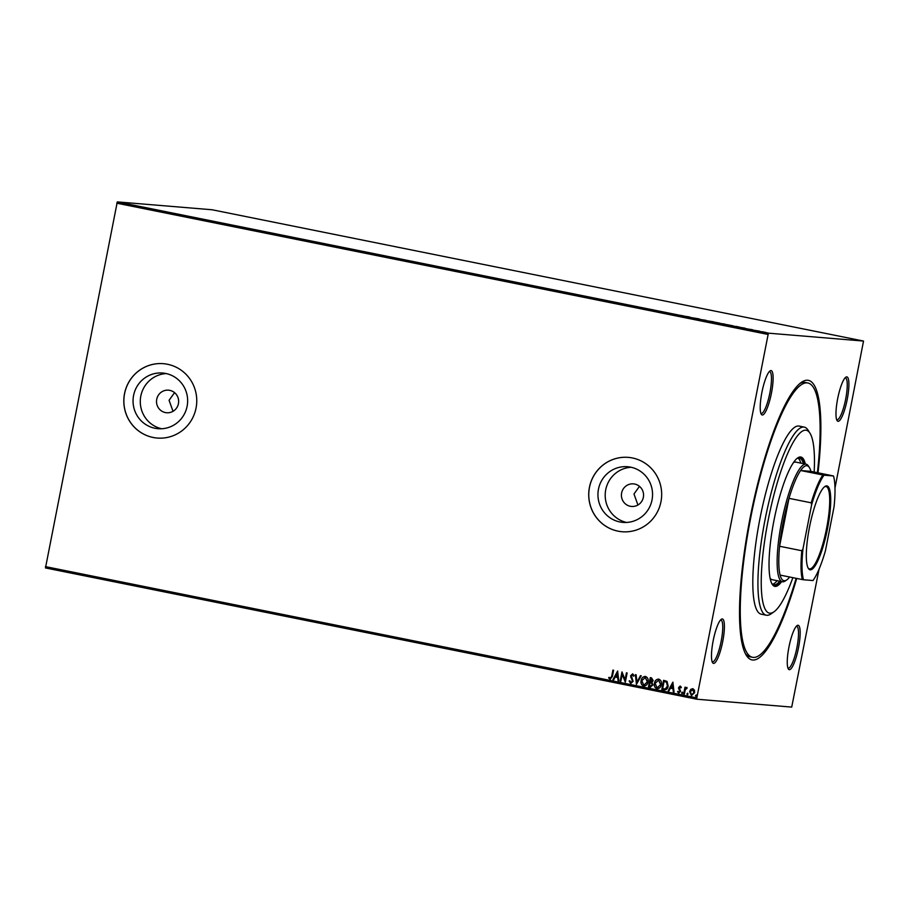 <?xml version="1.0" encoding="UTF-8"?>
<svg xmlns="http://www.w3.org/2000/svg" width="909" height="909" viewBox="0 0 909 909"><rect width="100%" height="100%" fill="white"/><g stroke="black" fill="none" stroke-linecap="round" stroke-linejoin="round"><path stroke-width="1.36" d="M796.716 578.442A142.588 29.94 -78.6 0 1 746.369 655.389A142.588 29.94 -78.6 0 1 750.164 517.641A142.588 29.94 -78.6 0 1 801.397 382.348A142.588 29.94 -78.6 0 1 818.009 472.794M745.437 653.73A139.918 29.383 101.4 0 0 749.993 656.787L752.55 657.298A139.918 29.383 -78.6 0 1 750.72 517.687A139.918 29.383 -78.6 0 1 807.828 382.973A139.918 29.383 -78.6 0 1 817.418 472.669M771.434 393.199A22.657 4.761 -78.6 0 1 761.299 414.288A22.657 4.761 -78.6 0 1 761.901 392.404A22.657 4.761 -78.6 0 1 770.037 370.906A22.657 4.761 -78.6 0 1 771.434 393.199M760.856 413.311A21.316 4.477 101.4 0 0 761.174 413.447A21.316 4.477 101.4 0 0 769.878 392.915A21.316 4.477 101.4 0 0 769.605 371.645A21.316 4.477 101.4 0 0 769.253 371.633M847.211 399.483A22.657 4.761 -78.6 0 1 837.064 420.583A22.657 4.761 -78.6 0 1 837.666 398.699A22.657 4.761 -78.6 0 1 845.813 377.201A22.657 4.761 -78.6 0 1 847.211 399.483M836.632 419.606A21.316 4.477 101.4 0 0 836.95 419.731A21.316 4.477 101.4 0 0 845.654 399.21A21.316 4.477 101.4 0 0 845.381 377.928A21.316 4.477 101.4 0 0 845.029 377.928M798.477 647.867A22.657 4.761 -78.6 0 1 788.342 668.967A22.657 4.761 -78.6 0 1 788.944 647.083A22.657 4.761 -78.6 0 1 797.079 625.585A22.657 4.761 -78.6 0 1 798.477 647.867M787.898 667.99A21.316 4.477 101.4 0 0 788.217 668.115A21.316 4.477 101.4 0 0 796.92 647.594A21.316 4.477 101.4 0 0 796.648 626.312A21.316 4.477 101.4 0 0 796.295 626.312M722.712 641.584A22.657 4.761 -78.6 0 1 712.565 662.672A22.657 4.761 -78.6 0 1 713.167 640.788A22.657 4.761 -78.6 0 1 721.303 619.29A22.657 4.761 -78.6 0 1 722.712 641.584M712.122 661.707A21.316 4.477 101.4 0 0 712.451 661.832A21.316 4.477 101.4 0 0 721.155 641.299A21.316 4.477 101.4 0 0 720.871 620.029A21.316 4.477 101.4 0 0 720.53 620.018M156.723 399.278A11.328 11.067 -85.3 0 0 166.642 412.754A11.328 11.067 -85.3 0 0 178.437 403.653A11.328 11.067 -85.3 0 0 168.517 390.177A11.328 11.067 -85.3 0 0 156.723 399.278M174.562 392.643L169.074 400.301L173.028 411.311M621.631 492.973A11.328 11.067 -85.3 0 0 631.55 506.449A11.328 11.067 -85.3 0 0 643.345 497.348A11.328 11.067 -85.3 0 0 633.425 483.872A11.328 11.067 -85.3 0 0 621.631 492.973M639.47 486.338L633.982 493.996L637.925 505.006M133.578 395.472A27.929 27.304 -85.3 0 0 158.03 428.696A27.929 27.304 -85.3 0 0 187.118 406.255A27.929 27.304 -85.3 0 0 162.654 373.031A27.929 27.304 -85.3 0 0 133.578 395.472M166.256 373.576A27.929 27.304 -85.3 0 0 140.815 396.074A27.929 27.304 -85.3 0 0 161.677 428.753M598.474 489.167A27.929 27.304 -85.3 0 0 622.938 522.391A27.929 27.304 -85.3 0 0 652.026 499.95A27.929 27.304 -85.3 0 0 627.562 466.726A27.929 27.304 -85.3 0 0 598.474 489.167M631.164 467.271A27.929 27.304 -85.3 0 0 605.724 489.769A27.929 27.304 -85.3 0 0 626.585 522.448M589.43 487.349A37.314 36.474 -85.3 0 0 622.108 531.742A37.314 36.474 -85.3 0 0 660.957 501.768A37.314 36.474 -85.3 0 0 628.278 457.375A37.314 36.474 -85.3 0 0 589.43 487.349M628.312 457.375A37.314 36.474 -85.3 0 0 589.486 487.349A37.314 36.474 -85.3 0 0 622.131 531.742M124.522 393.654A37.314 36.474 -85.3 0 0 157.2 438.047A37.314 36.474 -85.3 0 0 196.049 408.073A37.314 36.474 -85.3 0 0 163.37 363.68A37.314 36.474 -85.3 0 0 124.522 393.654M163.404 363.68A37.314 36.474 -85.3 0 0 124.578 393.654A37.314 36.474 -85.3 0 0 157.234 438.047M819.066 569.125L791.716 707.1L696.851 699.226L45.473 567.943L117.284 201.9L212.149 209.774L863.527 341.057L768.673 333.183L768.128 334.467L116.75 203.184M863.527 341.057L834.985 488.008M762.696 331.796L766.571 332.637L762.696 331.83M755.538 330.501L759.356 331.103L755.538 330.501M752.232 329.66L749.402 329.24L752.232 329.66M735.722 326.501L740.108 327.274L735.722 326.501M720.348 323.411L725.155 324.195L720.348 323.411M723.894 324.024L724.803 324.24M708.316 320.979L713.258 321.741L708.316 320.979M692.726 317.843L699.157 318.9L692.726 317.843M683.636 315.934L680.523 315.355L683.625 315.991M117.284 201.9L768.673 333.183M689.647 316.991L684.818 316.241L689.613 317.139M702.589 319.832L706.1 320.332L702.589 319.832M704.157 320.059L705.009 320.263M713.054 321.888L719.951 323.218L712.906 321.831M726.348 324.57L733.256 325.888L726.2 324.513M744.891 328.126L740.062 327.376L744.869 328.274M690.738 689.386L692.806 688.647L694.442 690.124L694.646 692.635L691.442 695.567L689.601 691.613L690.738 689.386L692.919 688.658M691.726 695.612L689.601 691.613M687.022 688.443L685.363 689.499L684.363 694.021L683.67 693.885L684.988 687.193L685.67 687.329L685.477 688.318L686.897 687.454L686.636 688.261M680.239 686.113L681.386 687.329L680.864 687.829L680.125 686.943L679.284 687.715L680.591 691.374L678.762 693.01L677.523 691.817L678.046 691.283L679.057 692.192L680.012 691.283L678.591 687.602L680.102 686.09M680.977 687.84L680.125 686.943L679.284 687.715M678.921 693.033L677.523 691.817M678.841 692.181L679.898 691.272M664.502 689.976L661.786 689.465L663.581 680.318L666.99 681.352L668.16 686.113C667.74 688.783 666.308 690.033 663.854 689.886L664.445 689.976M648.481 686.784L650.276 677.637L651.548 677.898L653.162 680.58L651.935 682.352L652.889 684.977L650.276 687.147L648.481 686.784L650.389 677.659M650.537 687.193L648.594 686.795M636.448 684.363L635.38 674.637L636.13 674.785L636.936 682.17L640.481 675.66L641.231 675.819L636.448 684.363L635.493 674.66M620.858 681.227L620.177 681.08L621.972 671.933L625.097 679.659L626.437 672.83L627.13 672.967L625.335 682.125L622.199 674.41L620.858 681.227M610.303 678.364L611.723 676.194L612.916 670.103L613.598 670.251L612.393 676.421L610.121 679.307L608.644 677.909L609.132 677.273L610.394 678.375L611.837 676.205L613.03 670.126M610.348 679.33L608.644 677.909M45.45 566.614L696.828 697.896L768.128 334.467M617.609 671.058L618.802 680.807L618.052 680.659L617.711 677.535L615.2 677.035L613.7 679.784L612.95 679.625L617.609 671.058M630.869 682.511L632.425 681.205L630.653 675.66L632.664 673.842L634.096 675.739L633.448 676.194L632.471 674.785L631.346 675.762L633.107 681.364L630.732 683.454L629.119 681.046L629.767 680.705L631.062 682.534M633.55 676.205L632.414 674.773M630.937 683.488L629.119 681.046M641.118 680.591C641.584 677.966 643.038 676.58 645.47 676.421C647.731 677.466 648.571 679.307 648.003 681.932C647.538 684.557 646.083 685.931 643.64 686.056C641.413 685.011 640.584 683.193 641.118 680.591L641.231 680.602C641.697 677.978 643.14 676.591 645.583 676.432M643.981 686.102L643.754 686.068C641.527 685.022 640.697 683.204 641.231 680.602M654.423 683.273C654.878 680.648 656.332 679.262 658.764 679.103C661.025 680.148 661.866 681.977 661.309 684.613C660.832 687.238 659.377 688.613 656.934 688.738C654.719 687.693 653.878 685.875 654.423 683.273L654.525 683.284C654.991 680.659 656.446 679.273 658.877 679.114M657.287 688.783L657.048 688.749C654.821 687.704 653.991 685.875 654.525 683.284M672.865 682.193L674.046 691.942L673.296 691.794L672.955 688.67L670.444 688.17L668.944 690.908L668.206 690.76L672.865 682.193M682.773 693.033L682.045 693.669L681.625 692.794L682.341 692.147L682.773 693.033L682.045 693.669L681.625 692.794L682.341 692.147M688.045 694.09L687.318 694.737L686.897 693.862L687.613 693.215L688.045 694.09L687.318 694.737L686.897 693.862L687.613 693.215M696.635 695.828L695.919 696.464L695.487 695.59L696.214 694.942L696.635 695.828L695.919 696.464L695.487 695.59L696.214 694.942M696.828 697.896L696.851 699.226M807.828 382.973L805.283 382.462A139.918 29.383 101.4 0 0 799.897 383.507M608.757 677.921L609.189 677.353M618.802 680.796L618.052 680.659M618.165 680.659L617.711 677.535M617.825 677.546L615.2 677.035M613.711 679.762L612.95 679.625M613.064 679.637L617.722 671.081M617.597 676.535L617.347 673.285L615.677 676.148L617.597 676.535L617.234 673.274M620.87 681.205L620.177 681.08M620.29 681.091L622.074 671.956M626.551 672.853L625.097 679.659M625.29 682.102L622.199 674.41M630.982 682.511L632.425 681.205M632.539 681.216L632.369 680.262M632.482 680.273L630.732 677.125M630.846 677.137L630.653 675.66M630.766 675.671L632.778 673.853M640.584 675.682L636.936 682.17M644.106 685.159L647.322 681.795L645.151 677.341M643.913 685.125L647.435 681.807L645.208 677.341M645.424 677.375L641.811 680.727L643.799 685.113M650.253 686.159L652.321 684.852L651.56 683L650.14 682.591L649.356 685.988L650.639 686.215M650.674 681.727L652.582 680.466L650.901 678.728L650.208 681.648L651.026 681.784M651.605 678.864L650.787 678.716M652.582 680.466L651.503 678.864M650.56 681.716L652.469 680.455M651.56 683L650.026 682.591M652.321 684.852L651.446 682.989M650.14 686.147L652.207 684.841M657.4 687.829L660.616 684.477L658.446 680.023M657.207 687.806L660.729 684.477L658.502 680.023M658.73 680.057L655.105 683.409L657.093 687.795M663.968 689.897L661.786 689.465M661.888 689.476L663.684 680.341M663.388 688.817L665.388 688.965L663.502 688.829L665.388 688.965L667.581 685.988L666.57 682.148L664.081 681.398L662.65 688.67L665.274 688.954L667.467 685.977L666.456 682.136L664.081 681.398M674.046 691.931L673.296 691.794M673.41 691.794L672.955 688.67M673.069 688.681L670.444 688.17M668.956 690.897L668.206 690.76M668.308 690.772L672.967 682.204M672.842 687.67L672.592 684.42L670.922 687.284L672.842 687.67L672.49 684.409M680.239 686.954L679.398 687.727L680.239 686.954M680.012 691.283L679.864 690.601M679.977 690.613L679.262 689.761M679.375 689.772L678.614 688.681M678.716 688.692L678.591 687.602M678.705 687.613L680.352 686.125M681.739 692.806L682.454 692.158M684.363 694.01L683.67 693.885M683.784 693.885L685.091 687.215M687.011 687.465L685.477 688.318M687.011 693.874L687.727 693.226M689.715 691.624L690.84 689.386M691.851 694.771L693.953 692.499L692.522 689.454M691.715 694.76L694.067 692.51L692.578 689.454M692.76 689.476L690.283 691.76L691.601 694.749M695.601 695.601L696.328 694.953M689.533 317.093L687.613 316.707L689.522 317.116M713.758 321.968L719.269 323.07L713.52 322.49M723.507 323.831L724.45 324.093M722.314 323.695L724.121 324.104L722.314 323.695M724.109 324.138L723.382 323.911M727.052 324.649L732.563 325.752L726.825 325.172M736.097 326.376L739.415 327.138L736.097 326.376M739.403 327.183L738.472 326.854M744.778 328.229L742.858 327.842L744.778 328.251M763.48 332.103L765.867 333.024M765.878 332.501L762.015 332.285M762.208 331.762L763.48 332.08M814.169 472.021A93.286 19.589 101.4 0 0 809.976 433.207A93.286 19.589 101.4 0 0 768.207 520.05A93.286 19.589 101.4 0 0 773.979 611.825A93.286 19.589 101.4 0 0 792.875 577.669M773.979 611.825L771.025 613.882A95.945 20.146 -78.6 0 1 766.344 615.223A95.945 20.146 -78.6 0 1 765.094 519.493A95.945 20.146 -78.6 0 1 804.249 427.116A95.945 20.146 -78.6 0 1 808.056 430.162L809.976 433.207M811.214 502.813L788.989 498.337A58.63 12.306 101.4 0 0 783.172 522.198A58.63 12.306 101.4 0 0 779.592 546.252L801.818 550.74L802.965 548.945A57.835 12.147 101.4 0 0 803.522 579.76L812.976 580.544A57.835 12.147 101.4 0 0 825.417 550.809L834.053 506.779A57.835 12.147 101.4 0 0 833.496 475.964L824.043 475.18A57.835 12.147 101.4 0 0 811.601 504.915L811.214 502.813A58.63 12.306 -78.6 0 1 822.85 474.987L800.636 470.51L810.919 471.362A58.63 12.306 101.4 0 0 809.419 467.612A58.63 12.306 101.4 0 0 800.636 470.51A58.63 12.306 101.4 0 0 788.989 498.337L779.592 546.252A58.63 12.306 101.4 0 0 780.115 575.09A58.63 12.306 101.4 0 0 786.796 579.885L785.319 580.919A59.971 12.59 -78.6 0 1 782.388 581.749A59.971 12.59 -78.6 0 1 781.615 521.925A59.971 12.59 -78.6 0 1 806.09 464.181L795.864 462.124A59.971 12.59 101.4 0 0 793.409 462.658M800.829 463.124A64.63 13.567 101.4 0 0 798.011 458.102M796.909 458.522A64.63 13.567 -78.6 0 1 799.341 458.068A64.63 13.567 -78.6 0 1 803.386 463.635M805.351 464.033A65.959 13.851 101.4 0 0 800.886 457.022A65.959 13.851 101.4 0 0 773.957 520.527A65.959 13.851 101.4 0 0 774.82 586.35A65.959 13.851 101.4 0 0 781.66 581.612M804.079 463.783A65.959 13.851 101.4 0 0 800.227 456.966M796.125 578.317A139.918 29.383 -78.6 0 1 752.55 657.298M804.249 427.116L799.147 426.082A95.945 20.146 101.4 0 0 759.981 518.46A95.945 20.146 101.4 0 0 761.231 614.189L766.344 615.223M774.195 586.146A65.959 13.851 101.4 0 0 780.388 581.351M779.695 581.215A64.63 13.567 -78.6 0 1 773.809 584.782A64.63 13.567 -78.6 0 1 771.741 583.419M772.593 584.237A64.63 13.567 101.4 0 0 777.138 580.692M770.116 578.249A59.971 12.59 101.4 0 0 772.173 579.692L782.388 581.749M827.52 528.606A42.78 8.976 -78.6 0 1 808.362 568.432A42.78 8.976 -78.6 0 1 809.499 527.106A42.78 8.976 -78.6 0 1 824.872 486.52A42.78 8.976 -78.6 0 1 827.52 528.606M808.078 567.943A41.973 8.817 101.4 0 0 809.442 568.852A41.973 8.817 101.4 0 0 826.576 528.436A41.973 8.817 101.4 0 0 826.031 486.554A41.973 8.817 101.4 0 0 824.418 486.872M806.09 464.181A59.971 12.59 -78.6 0 1 808.465 466.09L809.419 467.612M786.796 579.885A58.63 12.306 101.4 0 0 789.626 577.01M833.496 475.964L810.919 471.362M822.85 474.987L824.043 475.18M811.601 504.915L802.965 548.945M803.522 579.76L802.34 579.567A58.63 12.306 -78.6 0 1 801.818 550.74M780.115 575.09L802.34 579.567M751.72 330.217L751.811 329.649"/></g></svg>
